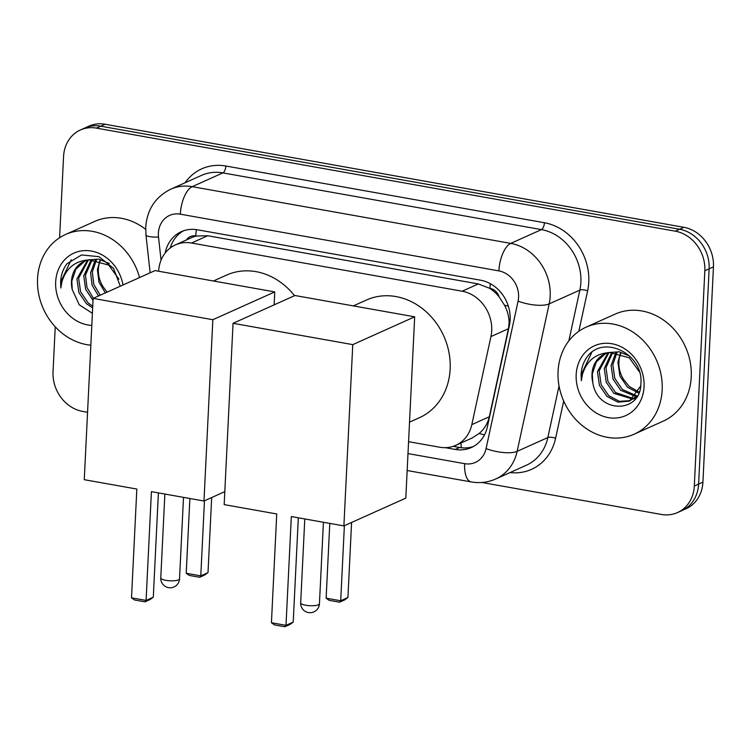 <?xml version="1.0" encoding="UTF-8"?>
<svg xmlns="http://www.w3.org/2000/svg" width="751" height="751" viewBox="0 0 751 751"><rect width="100%" height="100%" fill="white"/><g stroke="black" fill="none" stroke-linecap="round" stroke-linejoin="round"><path stroke-width="1.13" d="M408.572 441.682L439.692 447.22A35.203 30.425 -114.2 0 0 455.773 445.343L472.003 438.058L479.157 433.477C484.348 429.028 487.737 423.451 489.323 416.749L508.436 328.722L509.094 322.949C509.075 316.781 507.516 310.839 504.437 305.113L499.18 296.936A11.734 10.139 -114.2 0 0 489.934 288.309A35.203 15.255 -79.9 0 1 490.309 283.671M455.773 445.343A35.203 30.425 -114.2 0 0 471.816 424.615L490.938 336.579A35.203 30.425 -114.2 0 0 491.698 330.759A35.203 30.425 -114.2 0 0 462.137 291.21L191.496 243.024A35.203 30.425 -114.2 0 0 175.415 244.901A35.203 30.425 -114.2 0 0 158.621 271.233M489.934 288.309L489.389 288.215A35.203 30.425 65.8 0 1 499.18 296.936M175.415 244.901L191.571 237.645A35.203 30.425 65.8 0 1 196.33 236.039L195.786 235.936A11.734 10.139 -114.2 0 0 186.548 239.898M489.389 288.215L478.321 283.934L207.689 235.748L196.33 236.039M445.39 447.671L455.256 449.427A35.203 30.425 -114.2 0 0 471.337 447.549A35.203 30.425 -114.2 0 0 487.39 426.812L509.375 325.577A35.203 30.425 -114.2 0 0 510.136 319.757A35.203 30.425 -114.2 0 0 480.565 280.198L197.419 229.787A35.203 30.425 -114.2 0 0 181.338 231.665A35.203 30.425 -114.2 0 0 165.164 253.021M59.592 237.748L63.563 156.555A35.203 30.425 65.8 0 1 80.376 129.998A35.203 30.425 65.8 0 1 96.457 128.121L675.271 231.177A35.203 30.425 65.8 0 1 704.832 270.735L694.309 486.019A35.203 30.425 65.8 0 1 677.496 512.567A35.203 30.425 65.8 0 1 661.415 514.454L481.889 482.489M87.557 412.28L82.601 411.398A35.203 30.425 65.8 0 1 53.03 371.839L55.236 326.798M80.376 129.998L88.984 126.13A35.203 30.425 65.8 0 1 105.074 124.253L683.879 227.309A35.203 30.425 65.8 0 1 713.45 266.868L702.917 482.151L698.618 484.085A35.203 30.425 65.8 0 1 681.805 510.633A35.203 30.425 65.8 0 0 698.618 484.085L709.141 268.802L698.618 484.085L694.309 486.019M683.879 227.309L679.571 229.243A35.203 30.425 65.8 0 1 709.141 268.802A35.203 30.425 65.8 0 0 679.571 229.243L100.765 126.187L679.571 229.243L675.271 231.177M84.685 128.064A35.203 30.425 65.8 0 1 100.765 126.187A35.203 30.425 65.8 0 0 84.685 128.064M170.233 247.98A35.203 30.425 65.8 0 1 183.535 230.801M473.449 446.479A35.203 30.425 65.8 0 1 459.565 447.493L453.163 446.347M702.917 482.151A35.203 30.425 65.8 0 1 686.104 508.699L677.496 512.567M558.068 371.416A58.662 50.702 65.8 0 1 586.09 327.164A58.662 50.702 65.8 0 1 638.35 336.091A58.662 50.702 65.8 0 1 662.166 389.947A58.662 50.702 65.8 0 1 634.144 434.2A58.662 50.702 65.8 0 1 581.884 425.273A58.662 50.702 65.8 0 1 558.068 371.416M586.09 327.164L615.163 314.106A58.662 50.702 65.8 0 1 667.423 323.033A58.662 50.702 65.8 0 1 691.239 376.889A58.662 50.702 65.8 0 1 663.217 421.142L634.144 434.2M608.892 352.707L599.148 370.853L601.1 384.474L608.685 395.636L619.303 401.325L630.38 400.621M607.981 352.914L597.439 371.623L599.392 385.244L606.977 396.406L618.007 402.189L629.366 401.1L637.411 395.721M629.545 401.025L640.631 386.098M612.769 352.257L605.982 367.783L607.944 381.405L615.529 392.566L633.553 398.546M634.501 398.368L635.928 397.992M611.774 352.313L604.273 368.553L606.235 382.175L613.811 393.336L632.793 399.128M633.722 398.903L635.759 398.218M616.984 352.491L612.825 364.714L614.778 378.335L622.363 389.497L636.379 395.674M615.904 352.36L611.117 365.484L613.069 379.105L620.655 390.267L635.712 396.472M638.763 391.844L629.197 386.427L623.583 379.415A26.52 22.915 65.8 0 1 618.89 361.982A26.52 22.915 65.8 0 1 620.795 353.355M620.401 353.233L617.951 362.404L619.904 376.026L627.489 387.197L638.219 392.904M629.826 356.171L619.256 351.806L608.31 352.566M605.362 353.768L596.341 361.898L592.314 373.923L592.755 382.278C596.97 413.848 640.828 413.904 640.847 384.005C644.208 354.679 604.123 334.064 587.507 356.415C583.621 361.531 581.49 367.549 581.114 374.458L581.34 380.701L582.447 374.411C586.719 360.677 595.815 353.392 609.746 352.557A26.52 22.915 65.8 0 0 604.639 354.068A26.52 22.915 65.8 0 0 591.976 374.073A26.52 22.915 65.8 0 0 592.755 382.278M639.439 371.876L629.254 357.776L609.746 352.557M644.058 386.727A38.254 33.063 65.8 0 1 608.31 417.622A38.254 33.063 65.8 0 1 576.177 374.636A38.254 33.063 65.8 0 1 611.924 343.742A38.254 33.063 65.8 0 1 644.058 386.727M591.779 352.435L581.312 374.373L581.34 380.701M353.345 305.901L366.46 300.015A64.53 55.771 65.8 0 1 423.949 309.834A64.53 55.771 65.8 0 1 450.149 369.079A64.53 55.771 65.8 0 1 419.33 417.753L409.53 422.156M276.743 513.966L271.43 622.739L286 625.339L291.322 516.557L343.892 525.916L352.763 344.625L233.045 323.305L224.174 504.606L276.743 513.966M271.43 622.739L274.472 624.898L284.882 626.747L286 625.339L293.219 622.1L298.316 517.805M233.045 323.305L294.965 295.509L414.674 316.819L405.812 498.12L343.892 525.916M414.674 316.819L352.763 344.625M284.882 626.747L289.942 624.475L293.219 622.1M351.59 522.461L347.92 597.533L344.653 599.918L339.593 602.189L329.182 600.331L326.131 598.181L329.783 523.409M344.38 525.7L340.701 600.772L347.92 597.533M326.131 598.181L340.701 600.772L339.593 602.189M213.434 280.987L226.549 275.101A64.53 55.771 65.8 0 1 294.533 295.697M136.832 489.051L131.509 597.834L146.088 600.424L151.411 491.652L203.981 501.011L212.843 319.71L93.124 298.4L84.262 479.692L136.832 489.051M131.509 597.834L134.56 599.983L144.971 601.833L146.088 600.424L153.298 597.186L158.405 492.891M224.812 491.652L203.981 501.011M93.124 298.4L155.044 270.595L274.763 291.914L212.843 319.71M274.134 304.859L274.763 291.914M144.971 601.833L150.031 599.561L153.298 597.186M211.679 497.547L208.008 572.619L204.732 575.003L199.672 577.275L189.261 575.416L186.22 573.266L189.872 498.495M204.46 500.795L200.789 575.857L208.008 572.619M186.22 573.266L200.789 575.857L199.672 577.275M90.833 345.197A58.662 50.702 65.8 0 1 37.55 278.734A58.662 50.702 65.8 0 1 65.572 234.481A58.662 50.702 65.8 0 1 139.526 277.56M65.572 234.481L94.645 221.432A58.662 50.702 65.8 0 1 145.666 229.365M88.383 260.034L78.63 278.17L80.592 291.792L88.177 302.953L92.739 306.267M87.473 260.24L76.921 278.94L78.883 292.561L86.459 303.723L92.664 307.882M92.26 259.574L85.473 275.101L86.994 287.53L93.377 298.288M91.256 259.63L83.765 275.87L85.642 289.295L93.03 300.409M96.475 259.808L92.307 272.031L93.837 284.46L100.212 295.218M95.386 259.677L90.599 272.801L92.12 285.23L98.503 295.978M107.055 292.148L103.075 286.741A26.52 22.915 65.8 0 1 98.381 269.309A26.52 22.915 65.8 0 1 100.277 260.672M99.892 260.55L97.433 269.731L98.963 282.16L105.337 292.909M109.308 263.488L98.747 259.133L87.792 259.884M84.844 261.085L75.832 269.224L71.796 281.24L72.246 289.595L79.24 304.793L92.401 313.308M72.246 289.595A26.52 22.915 65.8 0 1 71.458 281.4A26.52 22.915 65.8 0 1 84.121 261.395A26.52 22.915 65.8 0 1 89.238 259.884L108.745 265.094L118.921 279.203M91.81 325.399A38.254 33.063 65.8 0 1 55.668 281.963A38.254 33.063 65.8 0 1 87.285 250.599A38.254 33.063 65.8 0 1 122.976 284.995M120.282 286.206L113.561 268.389L98.963 256.664L81.559 254.955L66.989 263.742C63.112 268.849 60.981 274.866 60.606 281.785L60.822 288.018L61.929 281.738C66.201 267.994 75.307 260.71 89.238 259.884M71.27 259.752L60.793 281.7L60.822 288.018M508.436 328.722L490.938 336.579M170.712 246.506A35.203 6.205 -6.3 0 0 172.026 246.732M461.274 447.746A35.203 15.255 -79.9 0 1 461.03 442.987M479.157 433.477A35.203 11.5 12.3 0 0 484.517 434.848M504.437 305.113A35.203 11.5 12.3 0 0 508.371 306.239M195.786 235.936A35.203 15.255 -79.9 0 1 196.358 229.618M478.321 283.934L462.137 291.21M489.323 416.749L471.816 424.615M207.689 235.748L191.496 243.024M407.99 453.585L464.644 463.667A23.469 20.277 -114.2 0 0 486.066 448.591L518.087 301.142A23.469 20.277 -114.2 0 0 518.594 297.255A23.469 20.277 -114.2 0 0 498.88 270.895L180.324 214.176A23.469 20.277 -114.2 0 0 158.395 233.129A23.469 20.277 -114.2 0 0 158.517 237.119L161.052 260.165M180.324 214.176A23.469 10.167 100.1 0 1 192.2 186.67L510.755 243.39A46.938 40.563 65.8 0 1 550.183 296.129A46.938 40.563 65.8 0 1 549.169 303.892L579.856 290.111A46.938 40.563 -114.2 0 0 580.87 282.348A46.938 40.563 -114.2 0 0 541.452 229.609L222.897 172.89A46.938 40.563 -114.2 0 0 201.456 175.405L170.759 189.186A46.938 40.563 65.8 0 1 192.2 186.67L222.897 172.89A5.867 2.544 -79.9 0 0 225.863 166.018L544.419 222.737A5.867 2.544 -79.9 0 1 541.452 229.609L510.755 243.39A23.469 10.167 100.1 0 0 498.88 270.895M170.759 189.186C155.429 196.884 147.083 209.538 145.732 227.149L145.966 234.847A23.469 4.131 -6.3 0 0 158.517 237.119M544.419 222.737A52.805 45.633 65.8 0 1 588.775 282.066A52.805 45.633 65.8 0 1 587.629 290.797L578.833 331.285M563.682 401.053L555.599 438.255A52.805 45.633 65.8 0 1 510.051 472.567M185.075 182.756A52.805 45.633 65.8 0 1 225.863 166.018M704.832 270.735L713.45 266.868M96.457 128.121L105.074 124.253M518.087 301.142A23.469 7.67 12.3 0 0 549.169 303.892L517.139 451.342L547.836 437.561L559.044 385.958M486.066 448.591A23.469 7.67 12.3 0 0 517.139 451.342A46.938 40.563 65.8 0 1 495.744 478.988L526.432 465.207A46.938 40.563 -114.2 0 0 547.836 437.561A5.867 1.915 -167.7 0 1 555.599 438.255M568.826 340.907L579.856 290.111A5.867 1.915 -167.7 0 1 587.629 290.797M464.644 463.667A23.469 10.167 100.1 0 0 471.299 481.935C479.786 483.409 487.934 482.424 495.744 478.988M459.565 447.493L455.256 449.427M318.386 604.799A9.387 2.394 2.8 0 0 319.438 603.776A9.387 9.387 0 0 1 308.417 612.553A9.387 9.387 0 0 1 300.682 602.856A9.387 2.394 2.8 0 0 305.751 605.25A9.387 2.394 2.8 0 0 318.386 604.799M178.475 579.885A9.387 2.394 2.8 0 0 179.517 578.861A9.387 9.387 0 0 1 168.496 587.648A9.387 9.387 0 0 1 160.77 577.941A9.387 2.394 2.8 0 0 165.84 580.335A9.387 2.394 2.8 0 0 178.475 579.885M407.164 470.52L471.299 481.935M145.966 234.847L150.134 272.801M323.418 522.274L319.438 603.776M304.784 518.96L300.682 602.856M183.507 497.359L179.517 578.861M164.873 494.045L160.77 577.941"/></g></svg>

